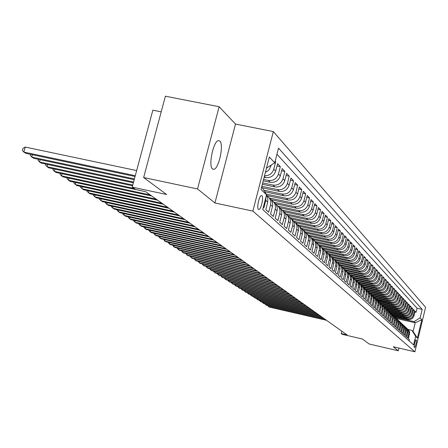 <?xml version="1.0" encoding="UTF-8"?>
<svg xmlns="http://www.w3.org/2000/svg" width="448" height="448" viewBox="0 0 448 448"><rect width="100%" height="100%" fill="white"/><g stroke="black" fill="none" stroke-linecap="round" stroke-linejoin="round"><path stroke-width="0.67" d="M212.52 168.935L213.73 169.322C218.764 169.277 224.134 144.362 219.828 141.019L218.445 140.582C213.377 140.879 208.135 166.006 212.52 168.935M258.423 209.384L258.854 209.535C261.072 209.675 263.872 197.103 261.934 195.72L261.464 195.558C259.241 195.468 256.463 208.102 258.423 209.384M161.207 111.843L152.846 110.18L132.21 187.124L135.604 189.504L145.622 191.654L347.11 334.942L341.18 333.564L342.272 334.326L362.404 339.013L369.141 343.986L398.25 350.784L398.905 348.079M219.122 106.725L165.39 96.197L143.646 177.531L197.534 188.961L214.928 202.983L252.868 211.103L273.336 131.578L235.502 124.068L219.122 106.725L197.534 188.961M252.868 211.103L414.882 351.803L425.6 307.289L273.336 131.578M263.301 207.402L263.838 207.883L265.77 200.357L267.702 202.16L267.831 198.526L266.42 195.255M267.702 202.16L265.787 209.642L268.66 212.246L270.564 204.82L272.44 206.573C273.146 203.235 272.266 200.491 269.797 198.335L268.845 197.434M272.44 206.573L270.553 213.959L273.347 216.49L275.223 209.16L277.049 210.862C277.749 207.575 276.875 204.865 274.434 202.731L273.521 201.869M277.049 210.862L275.19 218.154L277.911 220.618L279.759 213.388L281.54 215.046C282.223 211.798 281.361 209.121 278.947 207.015L278.074 206.186M281.54 215.046L279.703 222.236L282.358 224.638L284.172 217.498L285.908 219.111C286.58 215.908 285.729 213.265 283.349 211.182L282.509 210.386M285.908 219.111L284.099 226.218L286.681 228.553L288.473 221.502L290.164 223.076C290.83 219.912 289.985 217.302 287.627 215.242L286.826 214.48M290.164 223.076L288.383 230.093L290.898 232.366L292.662 225.406L294.308 226.94C294.963 223.815 294.129 221.234 291.805 219.201L291.032 218.473M294.308 226.94L292.555 233.867L295.008 236.085L296.744 229.208L298.351 230.703C298.995 227.618 298.172 225.07 295.87 223.059L295.131 222.359M298.351 230.703L296.621 237.546L299.012 239.708L300.726 232.921L302.294 234.377C302.932 231.325 302.109 228.81 299.835 226.822L299.13 226.15M302.294 234.377L300.586 241.13L302.915 243.242L304.612 236.533L306.135 237.955C306.762 234.942 305.956 232.456 303.705 230.49L303.027 229.846M306.135 237.955L304.45 244.63L306.729 246.691L308.398 240.061L309.887 241.45L310.01 240.867L310.094 239.092L309.557 236.818L306.83 233.453M309.887 241.45L308.224 248.046L310.447 250.051L312.094 243.505L313.544 244.86L313.667 244.283L313.219 240.285L310.542 236.97M313.544 244.86L311.909 251.378L314.076 253.338L315.7 246.865L317.117 248.186L317.24 247.615L316.792 243.662L314.16 240.402M317.117 248.186L315.498 254.632L317.615 256.542L319.222 250.146L320.606 251.434L320.723 250.874L320.281 246.966L317.699 243.757M320.606 251.434L319.01 257.807L321.076 259.678L322.661 253.35L324.016 254.61L324.206 253.49L323.456 249.687L321.154 247.033M324.016 254.61L322.437 260.91L324.458 262.735L326.021 256.48L327.348 257.712L327.533 256.603L327.023 253.338L324.526 250.23M327.348 257.712L325.791 263.939L327.762 265.726L329.308 259.538L330.602 260.742L330.781 259.65L330.282 256.418L327.824 253.361M330.602 260.742L329.062 266.902L330.994 268.643L332.517 262.528L333.782 263.704L333.962 262.623L333.234 258.938L331.05 256.418M333.782 263.704L332.265 269.797L334.146 271.505L335.658 265.451L336.89 266.605L337.07 265.53L336.577 262.371L334.202 259.403M336.89 266.605L335.39 272.625L337.238 274.294L338.727 268.313L339.937 269.438L340.11 268.38L339.618 265.25L337.282 262.326M339.937 269.438L338.453 275.397L340.256 277.026L341.729 271.107L342.91 272.21L343.084 271.163L342.597 268.066L340.301 265.188M342.91 272.21L341.443 278.107L343.213 279.703L344.663 273.846L345.822 274.921L345.996 273.885L345.509 270.822L343.252 267.982M345.822 274.921L344.378 280.756L346.102 282.318L347.542 276.522L348.673 277.575L348.841 276.55L348.365 273.521L346.136 270.721M348.673 277.575L347.245 283.349L348.936 284.883L350.353 279.143L351.462 280.179L351.63 279.16L351.154 276.158L348.964 273.403M351.462 280.179L350.05 285.891L351.708 287.386L353.108 281.708L354.194 282.722L354.362 281.714L353.892 278.746L351.73 276.03M354.194 282.722L352.8 288.378L354.418 289.845L355.807 284.222L356.871 285.214L357.034 284.217L356.569 281.277L354.441 278.594M356.871 285.214L355.488 290.814L357.078 292.247L358.45 286.686L359.492 287.655L359.654 286.67L359.19 283.758L357.095 281.114M359.492 287.655L358.126 293.199L359.682 294.605L361.043 289.1L362.062 290.052L362.225 289.072L361.76 286.188L359.699 283.578M362.062 290.052L360.713 295.534L362.236 296.918L363.58 291.463L364.582 292.393L364.739 291.43L364.28 288.574L362.247 285.998M364.582 292.393L363.244 297.825L364.739 299.18L366.066 293.782L367.046 294.694L367.226 293.25L366.542 290.472L364.745 288.366M367.046 294.694L365.725 300.076L367.192 301.398L368.502 296.05L369.466 296.946L369.622 295.999L369.169 293.194L367.192 290.69M369.466 296.946L368.155 302.277L369.594 303.576L370.894 298.278L371.84 299.158L372.014 297.741L371.342 295.019L369.594 292.97M371.84 299.158L370.546 304.433L371.952 305.71L373.24 300.462L374.164 301.325L374.338 299.925L373.671 297.22L371.952 295.198M374.164 301.325L372.882 306.55L374.265 307.804L375.542 302.602L376.449 303.447L376.617 302.064L375.962 299.387L374.259 297.394M376.449 303.447L375.178 308.627L376.538 309.859L377.798 304.707L378.689 305.536L378.857 304.158L378.202 301.51L376.527 299.538M378.689 305.536L377.434 310.666L378.762 311.87L380.01 306.768L380.884 307.58L381.052 306.219L380.402 303.593L378.75 301.65M380.884 307.58L379.641 312.665L380.951 313.852L382.183 308.795L383.046 309.59L383.208 308.241L382.564 305.637L380.934 303.722L395.45 307.003C398.658 307.395 400.798 306.057 401.873 302.994L403.021 298.278L404.113 299.449L402.808 299.158M383.046 309.59L381.814 314.63L383.096 315.79L384.317 310.778L385.162 311.562L385.319 310.229L384.686 307.647L383.079 305.754M385.162 311.562L383.942 316.557L385.202 317.699L386.411 312.732L387.24 313.499L387.397 312.172L386.764 309.618L385.185 307.748M387.24 313.499L386.03 318.45L387.268 319.57L388.472 314.647L389.284 315.403L389.441 314.087L388.814 311.55L387.251 309.708M389.284 315.403L388.086 320.309L389.301 321.406L390.488 316.529L391.289 317.268L391.44 315.969L390.818 313.454L389.278 311.629M391.289 317.268L390.102 322.134L391.294 323.21L392.47 318.377L393.254 319.105L393.411 317.811L392.795 315.319L391.272 313.522M393.254 319.105L392.084 323.926L393.254 324.985L394.419 320.191L395.192 320.908L395.343 319.626L394.733 317.156L393.232 315.375M395.192 320.908L394.033 325.685L395.181 326.726L396.334 321.972L397.096 322.678L397.247 321.406L396.637 318.959L395.153 317.201M397.096 322.678L395.942 327.415L397.074 328.44L398.216 323.725L398.961 324.419L399.112 323.159L398.507 320.729L397.046 318.993M398.961 324.419L397.824 329.118L398.933 330.126L400.07 325.45L400.798 326.133L400.949 324.884L400.35 322.47L398.905 320.757M400.798 326.133L399.672 330.786L400.764 331.778L401.884 327.141L402.606 327.813L402.752 326.575L402.158 324.184L400.73 322.487M402.606 327.813L401.486 332.433L402.562 333.402L403.676 328.81L404.382 329.465L404.527 328.238L403.934 325.87L402.522 324.19M404.382 329.465L403.273 334.046L404.331 335.003L405.434 330.445L406.129 331.094L406.269 329.874L405.681 327.522L404.292 325.864M406.129 331.094L405.026 335.636L406.067 336.577L407.159 332.058L407.842 332.69L407.988 331.486L407.406 329.151L406.028 327.51M407.842 332.69L406.756 337.198L407.775 338.122L409.002 332.438L408.419 330.114L406.907 328.395M394.19 316.327L407.954 319.463C410.99 319.838 413.011 318.584 414.019 315.689L415.094 311.237L416.069 312.278L414.91 312.015M393.557 315.666L407.282 318.786C410.323 319.166 412.35 317.906 413.364 315L414.445 310.537L413.263 310.268M414.445 310.537L413.454 309.478L412.373 313.964C411.354 316.882 409.315 318.147 406.258 317.766L392.381 314.614M390.594 312.883L404.533 316.047C407.613 316.434 409.668 315.151 410.693 312.211L411.79 307.686L412.793 308.762L411.594 308.493M388.758 311.119L402.774 314.3C405.882 314.686 407.949 313.393 408.99 310.43L410.094 305.866L411.113 306.964L409.898 306.69M386.87 309.322L400.988 312.519C404.118 312.906 406.207 311.606 407.254 308.616L408.369 304.018L409.41 305.133L408.167 304.853M384.938 307.49L399.174 310.71C402.332 311.102 404.438 309.792 405.49 306.774L406.616 302.137L407.674 303.268L406.409 302.988M382.962 305.626L397.326 308.874C400.506 309.266 402.634 307.938 403.698 304.903L404.835 300.222L405.905 301.375L404.622 301.09M378.907 301.795L393.534 305.094C396.771 305.491 398.933 304.147 400.019 301.05L401.173 296.296L402.287 297.489L400.954 297.192M376.858 299.841L391.591 303.156C394.856 303.559 397.034 302.198 398.126 299.079L399.297 294.28L400.428 295.495L399.073 295.193M374.769 297.847L389.609 301.185C392.902 301.588 395.097 300.216 396.206 297.069L397.382 292.225L398.535 293.462L397.158 293.154M372.624 295.814L387.593 299.174C390.914 299.583 393.131 298.194 394.246 295.019L395.438 290.136L396.609 291.396L395.209 291.082M370.429 293.742L385.543 297.13C388.892 297.539 391.126 296.139 392.252 292.936L393.456 288.014L394.649 289.29L393.221 288.977M368.183 291.631L383.454 295.053C386.831 295.462 389.088 294.05 390.225 290.819L391.44 285.846L392.655 287.151L391.199 286.826M365.882 289.475L381.321 292.93C384.731 293.345 387.01 291.917 388.158 288.658L389.385 283.64L390.622 284.967L389.138 284.642M363.524 287.274L379.154 290.769C382.592 291.183 384.894 289.744 386.053 286.457L387.29 281.394L388.55 282.75L387.038 282.414M361.161 285.046L376.947 288.568C380.414 288.988 382.738 287.538 383.908 284.217L385.157 279.104L386.439 280.482L384.905 280.146M358.842 282.794L374.696 286.328C378.196 286.748 380.537 285.281 381.718 281.932L382.984 276.774L384.294 278.18L382.726 277.833M356.451 280.493L372.4 284.043C375.934 284.463 378.297 282.985 379.495 279.602L380.766 274.394L382.105 275.828L380.503 275.475M353.987 278.141L370.065 281.714C373.632 282.139 376.018 280.644 377.222 277.228L378.51 271.975L379.87 273.431L378.241 273.073M351.456 275.738L367.679 279.339C371.28 279.765 373.688 278.258 374.909 274.809L376.208 269.506L377.597 270.99L375.934 270.626M348.858 273.286L365.249 276.92C368.883 277.346 371.314 275.822 372.546 272.339L373.862 266.986L375.278 268.503L373.582 268.128M346.203 270.782L362.768 274.445C366.436 274.882 368.894 273.336 370.138 269.825L371.47 264.415L372.91 265.961L371.179 265.586M343.515 268.234L360.237 271.93C363.944 272.362 366.425 270.805 367.679 267.254L369.029 261.794L370.496 263.374L368.732 262.987M340.782 265.636L357.661 269.354C361.396 269.797 363.905 268.223 365.176 264.634L366.537 259.118L368.038 260.73L366.234 260.338M338.01 262.987L355.023 266.734C358.803 267.176 361.334 265.586 362.617 261.962L363.994 256.39L365.523 258.037L363.686 257.634M335.154 260.282L352.335 264.057C356.149 264.499 358.708 262.892 360.007 259.23L361.396 253.607L362.958 255.282L361.082 254.873M332.22 257.51L349.591 261.318C353.444 261.766 356.026 260.142 357.336 256.446L358.747 250.762L360.343 252.476L358.422 252.056M329.202 254.677L346.791 258.53C350.678 258.978 353.287 257.337 354.614 253.602L356.037 247.856L357.672 249.609L355.712 249.183M326.099 251.782L343.924 255.679C347.855 256.127 350.493 254.47 351.837 250.695L353.276 244.888L354.939 246.674L352.94 246.243M322.913 248.819L341.001 252.762C344.971 253.221 347.637 251.541 348.992 247.722L350.454 241.858L352.15 243.684L350.106 243.242M319.676 245.795L338.01 249.782C342.026 250.242 344.719 248.545 346.091 244.686L347.564 238.762L349.306 240.626L347.211 240.178M316.574 242.749L334.958 246.742C339.013 247.201 341.734 245.487 343.123 241.59L344.613 235.598L346.394 237.502L344.254 237.042M312.57 239.086L313.337 239.618L331.834 243.628C335.933 244.093 338.682 242.357 340.088 238.414L341.6 232.361L343.414 234.31L341.23 233.839M309.982 236.41L328.636 240.447C332.78 240.918 335.563 239.159 336.986 235.172L338.514 229.051L340.374 231.045L338.139 230.563M306.516 233.122L325.371 237.194C329.56 237.664 332.371 235.883 333.81 231.857L335.362 225.663L337.26 227.702L334.97 227.214M302.943 229.751L322.028 233.862C326.262 234.338 329.106 232.534 330.562 228.463L332.13 222.197L334.079 224.286L331.733 223.787M299.292 226.302L318.606 230.457C322.885 230.933 325.763 229.107 327.242 224.986L328.826 218.652L330.82 220.791L328.423 220.282M295.574 222.779L315.101 226.968C319.435 227.444 322.347 225.602 323.837 221.43L325.45 215.023L327.488 217.213L325.03 216.692M291.766 219.167L311.517 223.395C315.896 223.877 318.842 222.006 320.354 217.79L321.983 211.305L324.072 213.55L321.552 213.013M287.907 215.477L307.843 219.733C312.273 220.22 315.252 218.327 316.786 214.06L318.438 207.502L320.578 209.793L317.996 209.25M283.92 211.691L304.08 215.986C308.56 216.474 311.578 214.558 313.13 210.235L314.804 203.599L316.994 205.951L314.35 205.397M279.793 207.805L300.222 212.139C304.758 212.632 307.81 210.694 309.383 206.321L311.08 199.601L313.326 202.014L310.615 201.443M275.531 203.812L296.268 208.202C300.854 208.695 303.946 206.73 305.536 202.306L307.261 195.507L309.562 197.977L306.779 197.394M271.13 199.707L292.214 204.159C296.856 204.658 299.981 202.67 301.599 198.184L303.341 191.302L305.704 193.838L302.854 193.239M266.588 195.496L288.053 200.015C292.751 200.519 295.921 198.498 297.556 193.962L299.326 186.99L301.75 189.588L298.822 188.983M264.712 191.761L283.78 195.765C288.54 196.269 291.749 194.225 293.406 189.627L295.204 182.566L297.69 185.237L294.683 184.61M262.338 187.824L279.395 191.397C284.217 191.906 287.465 189.829 289.15 185.175L290.97 178.024L293.524 180.762L290.438 180.124M262.332 184.29L274.898 186.911C279.776 187.426 283.069 185.321 284.777 180.606L286.625 173.359L289.246 176.176L286.076 175.521M263.222 180.841L270.273 182.308C275.218 182.823 278.55 180.69 280.286 175.907L282.162 168.571L284.855 171.461L281.596 170.789M264.135 177.29L265.524 177.576C270.53 178.091 273.907 175.93 275.666 171.086L277.575 163.643L280.342 166.617L276.987 165.928M275.184 161.084L275.705 161.638L275.078 161.51M416.338 340.155L415.934 339.797L415.604 340.11L414.534 343.319L414.042 346.819L414.579 347.704L415.548 345.761L416.399 341.846L416.427 340.346L415.677 340.004M261.699 186.766L266.538 194.79L262.746 209.58L413.594 344.915L415.649 336.375L411.953 330.383L408.162 329.515M266.538 194.79L260.988 189.521L269.343 157.035L274.747 162.798L278.51 148.126L422.162 309.366L420.112 317.867L421.831 319.704L417.413 338.05L415.649 336.375M263.586 179.435L268.391 180.432L270.273 182.308M262.685 182.924L273.062 185.086L274.898 186.911M261.817 186.318L277.614 189.616L279.395 191.397M263.771 190.198L282.044 194.029L283.78 195.765M266.106 194.068L286.356 198.33L288.053 200.015M269.528 198.078L290.562 202.518L292.214 204.159M273.874 202.199L294.655 206.595L296.268 208.202M278.113 206.22L298.654 210.577L300.222 212.139M282.285 210.151L302.546 214.458L304.08 215.986M286.328 213.976L306.348 218.243L307.843 219.733M290.237 217.7L310.061 221.939L311.517 223.395M293.994 221.329L313.678 225.546L315.101 226.968M297.601 224.857L317.218 229.068L318.606 230.457M301.241 228.329L320.667 232.506L322.028 233.862M304.926 231.745L324.044 235.872L325.371 237.194M308.51 235.082L327.342 239.154L328.636 240.447M311.987 238.342L330.562 242.368L331.834 243.628M315.37 241.522L333.715 245.504L334.958 246.742M318.651 244.63L336.795 248.578L338.01 249.782M321.832 247.66L339.814 251.58L341.001 252.762M324.946 250.628L342.765 254.52L343.924 255.679M328.014 253.534L345.649 257.393L346.791 258.53M331.022 256.385L348.477 260.21L349.591 261.318M333.99 259.179L351.243 262.97L352.335 264.057M336.879 261.912L353.954 265.67L355.023 266.734M339.679 264.583L356.614 268.313L357.661 269.354M342.401 267.193L359.212 270.906L360.237 271.93M345.033 269.746L361.766 273.448L362.768 274.445M347.642 272.255L364.263 275.934L365.249 276.92M350.314 274.742L366.71 278.376L367.679 279.339M352.918 277.172L369.113 280.767L370.065 281.714M355.46 279.558L371.47 283.119L372.4 284.043M357.941 281.893L373.783 285.421L374.696 286.328M360.354 284.178L376.051 287.678L376.947 288.568M362.712 286.418L378.274 289.895L379.154 290.769M365.008 288.613L380.458 292.074L381.321 292.93M367.287 290.774L382.603 294.207L383.454 295.053M369.538 292.902L384.709 296.302L385.543 297.13M371.756 294.991L386.775 298.362L387.593 299.174M373.918 297.041L388.808 300.384L389.609 301.185M376.029 299.046L390.802 302.372L391.591 303.156M377.72 300.748L392.762 304.326L393.534 305.094M380.083 302.949L394.688 306.242L395.45 307.003M382.054 304.847L396.581 308.129L397.326 308.874M384.076 306.734L398.44 309.982L399.174 310.71M386.058 308.582L400.266 311.802L400.988 312.519M387.996 310.402L402.063 313.594L402.774 314.3M389.889 312.189L403.833 315.353L404.533 316.047M391.742 313.942L405.569 317.083L406.258 317.766M416.069 312.278L417.049 308.213L276.948 154.218M265.418 172.295L267.557 171.114L269.31 169.394L271.191 165.077M275.705 161.638L273.784 169.114C272.25 173.583 269.158 175.806 264.522 175.784M280.342 166.617L278.454 173.992C276.713 178.802 273.358 180.947 268.391 180.432M284.855 171.461L282.996 178.741C281.277 183.484 277.967 185.601 273.062 185.086M289.246 176.176L287.414 183.361C285.723 188.042 282.453 190.126 277.614 189.616M293.524 180.762L291.715 187.858C290.046 192.478 286.821 194.538 282.044 194.029M297.69 185.237L295.91 192.242C294.263 196.801 291.077 198.834 286.356 198.33M301.75 189.588L299.992 196.51C298.368 201.012 295.226 203.017 290.562 202.518M305.704 193.838L303.974 200.67C302.372 205.117 299.264 207.094 294.655 206.595M309.562 197.977L307.854 204.725C306.275 209.121 303.206 211.07 298.654 210.577M313.326 202.014L311.64 208.684C310.083 213.024 307.048 214.95 302.546 214.458M316.994 205.951L315.33 212.542C313.796 216.832 310.8 218.73 306.348 218.243M320.578 209.793L318.937 216.306C317.419 220.545 314.457 222.426 310.061 221.939M324.072 213.55L322.454 219.985C320.953 224.174 318.03 226.027 313.678 225.546M327.488 217.213L325.886 223.574C324.408 227.718 321.513 229.55 317.218 229.068M330.82 220.791L329.246 227.08C327.779 231.174 324.923 232.982 320.667 232.506M334.079 224.286L332.522 230.507C331.078 234.556 328.25 236.342 324.044 235.872M337.26 227.702L335.726 233.856C334.298 237.86 331.503 239.624 327.342 239.154M340.374 231.045L338.856 237.126C337.445 241.086 334.678 242.833 330.562 242.368M343.414 234.31L341.919 240.33C340.519 244.244 337.786 245.969 333.715 245.504M346.394 237.502L344.91 243.454C343.532 247.33 340.827 249.038 336.795 248.578M349.306 240.626L347.838 246.518C346.478 250.348 343.801 252.039 339.814 251.58M352.15 243.684L350.706 249.514C349.356 253.305 346.713 254.974 342.765 254.52M354.939 246.674L353.511 252.442C352.178 256.194 349.558 257.846 345.649 257.393M357.672 249.609L356.255 255.315C354.939 259.028 352.346 260.658 348.477 260.21M360.343 252.476L358.943 258.126C357.638 261.8 355.074 263.413 351.243 262.97M362.958 255.282L361.575 260.876C360.287 264.516 357.75 266.112 353.954 265.67M365.523 258.037L364.157 263.57C362.88 267.17 360.366 268.755 356.614 268.313M368.038 260.73L366.682 266.213C365.422 269.78 362.93 271.342 359.212 270.906M370.496 263.374L369.163 268.8C367.909 272.334 365.445 273.879 361.766 273.448M372.91 265.961L371.588 271.337C370.35 274.837 367.909 276.366 364.263 275.934M375.278 268.503L373.968 273.823C372.742 277.29 370.328 278.807 366.71 278.376M377.597 270.99L376.303 276.265C375.088 279.692 372.697 281.193 369.113 280.767M379.87 273.431L378.588 278.656C377.39 282.055 375.021 283.539 371.47 283.119M382.105 275.828L380.834 281.002C379.646 284.368 377.3 285.841 373.783 285.421M384.294 278.18L383.04 283.304C381.864 286.636 379.534 288.098 376.051 287.678M386.439 280.482L385.196 285.566C384.037 288.865 381.73 290.31 378.274 289.895M388.55 282.75L387.318 287.784C386.165 291.054 383.88 292.482 380.458 292.074M390.622 284.967L389.402 289.957C388.259 293.199 385.997 294.616 382.603 294.207M392.655 287.151L391.446 292.096C390.314 295.31 388.069 296.71 384.709 296.302M394.649 289.29L393.456 294.19C392.336 297.377 390.107 298.771 386.775 298.362M396.609 291.396L395.427 296.251C394.318 299.41 392.112 300.787 388.808 300.384M398.535 293.462L397.365 298.278C396.262 301.409 394.078 302.775 390.802 302.372M400.428 295.495L399.263 300.266C398.177 303.369 396.01 304.724 392.762 304.326M402.287 297.489L401.134 302.221C400.058 305.295 397.908 306.639 394.688 306.242M404.113 299.449L402.97 304.142C401.901 307.194 399.773 308.521 396.581 308.129M405.905 301.375L404.779 306.029C403.721 309.053 401.604 310.369 398.44 309.982M407.674 303.268L406.554 307.882C405.502 310.884 403.407 312.189 400.266 311.802M409.41 305.133L408.302 309.708C407.26 312.682 405.177 313.975 402.063 313.594M411.113 306.964L410.015 311.506C408.985 314.451 406.924 315.734 403.833 315.353M412.793 308.762L411.701 313.27C410.682 316.193 408.638 317.464 405.569 317.083M409.147 340.934L409.461 339.646L408.453 338.733L409.657 332.668L409.097 330.753L407.736 329.134M411.953 330.383L413.101 331.486L415.201 322.778L414.07 321.625L420.112 317.867M396.575 318.534L415.201 322.778L421.831 319.704M395.321 317.358L414.07 321.625M132.21 187.124L166.639 194.505L143.646 177.531M414.882 351.803L393.26 346.763L398.25 350.784M341.774 331.15L341.18 333.564M417.049 308.213L422.162 309.366M405.188 326.766L407.042 329.246L407.159 332.058M403.441 325.108L405.311 327.611L405.434 330.445M401.666 323.428L403.553 325.954L403.676 328.81M399.857 321.714L401.766 324.262L401.884 327.141M398.014 319.967L399.946 322.549L400.07 325.45M396.144 318.198L397.947 320.404L398.216 323.725M394.24 316.394L396.211 319.021L396.334 321.972M392.302 314.558L394.296 317.212L394.419 320.191M390.331 312.693L392.196 314.966L392.47 318.377M388.321 310.789L390.365 313.499L390.488 316.529M386.277 308.851L388.343 311.59L388.472 314.647M384.199 306.88L385.465 308.084L386.288 309.646L386.411 312.732M382.077 304.875L383.359 306.096L384.194 307.67L384.317 310.778M379.921 302.831L381.22 304.063L382.06 305.654L382.183 308.795M378.09 301.022L379.887 303.604L380.01 306.768M375.474 298.626L377.507 301.078L377.944 302.865L377.798 304.707M373.195 296.464L375.25 298.945L375.693 300.742L375.542 302.602M370.866 294.258L372.949 296.766L373.391 298.586L373.24 300.462M368.491 292.012L370.602 294.549L371.05 296.38L370.894 298.278M366.072 289.716L368.211 292.286L368.659 294.134L368.502 296.05M363.602 287.381L365.77 289.979L366.223 291.85L366.066 293.782M361.082 284.995L363.278 287.627L363.742 289.509L363.58 291.463M358.512 282.565L360.741 285.225L361.206 287.129L361.043 289.1M355.891 280.078L358.148 282.772L358.618 284.698L358.45 286.686M353.214 277.547L355.505 280.269L355.975 282.212L355.807 284.222M350.482 274.96L352.806 277.715L353.282 279.681L353.108 281.708M347.687 272.317L350.045 275.111L350.526 277.094L350.353 279.143M344.837 269.618L347.228 272.446L347.715 274.45L347.542 276.522M341.925 266.862L343.246 267.982L344.355 269.73L344.842 271.751L344.663 273.846M338.951 264.046L340.295 265.182L341.415 266.946L341.908 268.99L341.729 271.107M335.905 261.167L337.282 262.326L338.408 264.107L338.906 266.174L338.727 268.313M332.797 258.222L334.197 259.403L335.339 261.201L335.843 263.29L335.658 265.451M329.616 255.214L331.05 256.413L332.198 258.233L332.707 260.344L332.517 262.528M326.362 252.134L327.824 253.355L328.989 255.198L329.498 257.331L329.308 259.538M323.036 248.987L324.526 250.23L325.702 252.09L326.217 254.246L326.021 256.48M319.631 245.767L321.149 247.027L322.336 248.909L322.862 251.087L322.661 253.35M316.142 242.463L317.694 243.751L318.898 245.655L319.424 247.862L319.222 250.146M313.337 239.618L314.843 241.31L315.571 242.861L315.7 246.865M308.913 235.626L310.537 236.964L311.763 238.907L312.301 241.164L312.094 243.505M305.166 232.086L306.824 233.447L308.067 235.413L308.605 237.698L308.398 240.061M301.325 228.452L302.17 229.034C304.427 231.006 305.239 233.509 304.612 236.533M297.388 224.728L298.262 225.327C300.546 227.326 301.37 229.852 300.726 232.921M293.35 220.909L294.258 221.53C296.565 223.546 297.399 226.106 296.744 229.208M289.206 216.994L290.147 217.633C292.482 219.671 293.322 222.264 292.662 225.406M284.956 212.974L285.93 213.634C288.294 215.701 289.145 218.322 288.473 221.502M280.594 208.852L281.602 209.53C283.993 211.618 284.85 214.278 284.172 217.498M276.114 204.613L277.155 205.313C279.58 207.43 280.448 210.123 279.759 213.388M271.51 200.267L272.591 200.984C275.044 203.129 275.923 205.856 275.223 209.16M266.784 195.793L267.904 196.538C270.385 198.71 271.275 201.471 270.564 204.82M265.961 197.047L265.77 200.357M274.747 162.798L266.504 168.078M267.131 167.675L266.409 168.437M413.101 331.486L417.413 338.05M214.928 202.983L235.502 124.068M268.8 305.85L268.598 306.634L325.92 319.872M267.562 305.564L269.287 307.07L326.497 320.286M266.028 304.08L265.826 304.881L323.579 318.209M264.768 303.789L266.521 305.323L324.167 318.629M263.211 302.288L263.004 303.1L321.199 316.518M261.929 301.991L263.71 303.548L321.798 316.943M260.344 300.462L260.131 301.286L318.78 314.793M259.045 300.16L260.854 301.745L319.385 315.23M257.432 298.603L257.219 299.449L316.322 313.046M256.116 298.306L257.953 299.908L316.938 313.488M254.47 296.722L254.251 297.573L313.818 311.27M253.154 296.414L254.996 298.043L314.451 311.718M251.462 294.801L251.238 295.674L311.276 309.462M250.135 294.498L252 296.15L311.914 309.915M248.399 292.852L248.175 293.737L308.689 307.619M247.066 292.544L248.948 294.224L309.338 308.084M245.291 290.864L245.056 291.766L306.057 305.749M243.942 290.556L245.84 292.264L306.723 306.219M242.122 288.848L241.886 289.766L303.386 303.845M240.772 288.54L242.687 290.27L304.058 304.326M238.902 286.793L238.661 287.728L300.658 301.907M237.541 286.485L239.473 288.243L301.347 302.4M235.626 284.704L235.379 285.656L297.886 299.942M234.254 284.39L236.208 286.177L298.586 300.434M232.288 282.576L232.042 283.55L295.07 297.931M230.91 282.262L232.882 284.077L295.775 298.435M228.894 280.414L228.642 281.4L292.197 295.893M227.511 280.101L229.499 281.943L292.919 296.402M225.439 278.208L225.182 279.216L289.274 293.81M224.045 277.894L226.05 279.765L290.007 294.336M221.922 275.968L221.659 276.993L286.294 291.693M220.517 275.649L222.544 277.553L287.045 292.225M218.344 273.683L218.07 274.725L283.259 289.537M216.927 273.364L218.977 275.296L284.026 290.08M214.693 271.354L214.418 272.418L280.174 287.342M213.27 271.034L215.337 273L280.952 287.89M210.98 268.985L210.694 270.071L277.026 285.102M209.546 268.66L211.635 270.659L277.816 285.667M207.194 266.571L206.903 267.674L273.818 282.822M205.75 266.241L207.861 268.279L274.624 283.394M203.336 264.107L203.039 265.238L270.547 280.498M201.886 263.782L204.014 265.849L271.37 281.081M199.405 261.598L199.102 262.752L267.215 278.124M197.943 261.268L200.094 263.374L268.055 278.723M195.395 259.039L195.093 260.215L263.816 275.71M193.928 258.709L196.101 260.854L264.673 276.315M191.313 256.43L190.999 257.634L260.35 273.246M189.834 256.099L192.03 258.283L261.223 273.868M187.146 253.775L186.827 254.996L256.816 270.732M185.657 253.439L187.88 255.662L257.706 271.365M182.902 251.059L182.571 252.308L253.215 268.167M181.401 250.723L182.571 252.308L183.641 252.986L254.122 268.811M178.567 248.293L178.231 249.57L249.536 265.552M177.055 247.957L178.231 249.57L179.323 250.258L250.46 266.213M174.143 245.465L173.802 246.77L245.778 262.881M172.626 245.129L173.802 246.77L174.916 247.475L246.725 263.553M169.63 242.586L169.282 243.914L241.948 260.154M168.101 242.245L169.282 243.914L170.419 244.636L242.911 260.842M165.026 239.641L164.668 241.002L238.034 257.37M163.486 239.299L164.668 241.002L165.827 241.735L239.019 258.076M160.322 236.639L159.953 238.028L234.035 254.531M158.771 236.292L158.676 236.656L159.953 238.028L161.14 238.778L235.043 255.248M155.523 233.57L155.142 234.987L229.953 251.625M153.961 233.223L153.86 233.604L155.142 234.987L156.358 235.754L230.983 252.358M150.618 230.434L150.231 231.885L225.781 248.662M149.044 230.087L148.938 230.49L150.231 231.885L151.469 232.669L226.834 249.407M145.606 227.231L145.208 228.715L221.519 245.627M144.026 226.878L143.909 227.31L145.208 228.715L146.474 229.516L222.594 246.394M140.487 223.955L140.078 225.478L217.162 242.53M138.897 223.602L138.774 224.062L141.372 226.29L218.26 243.309M135.251 220.606L134.837 222.163L212.705 239.361M133.65 220.254L133.521 220.741L136.158 222.998L213.83 240.162M129.903 217.185L129.478 218.781L208.146 236.118M128.29 216.832L128.156 217.342L130.827 219.632L209.3 236.936M124.432 213.685L123.995 215.32L203.487 232.803M122.808 213.332L122.662 213.87L125.378 216.188L204.663 233.643M118.838 210.106L118.384 211.775L198.716 229.415M117.202 209.748L117.051 210.314L119.801 212.671L199.92 230.272M113.109 206.444L112.65 208.152L193.838 225.943M111.468 206.08L111.306 206.679L114.094 209.065L195.065 226.817M107.251 202.692L106.775 204.445L188.838 222.387M105.594 202.328L105.426 202.961L108.259 205.38L190.098 223.283M101.254 198.85L100.766 200.648L183.719 218.747M99.585 198.486L99.406 199.153L102.284 201.606L185.013 219.666M95.11 194.919L94.612 196.762L178.478 215.023M93.436 194.555L93.246 195.255L96.163 197.742L179.799 215.958M88.822 190.893L88.306 192.78L173.107 211.198M87.13 190.523L86.934 191.262L89.897 193.788L174.462 212.162M82.376 186.76L81.85 188.703L167.602 207.284M80.679 186.396L80.466 187.169L83.479 189.734L168.991 208.275M75.774 182.532L75.23 184.526L161.958 203.269M74.06 182.162L73.836 182.974L76.899 185.578L163.38 204.282M69.003 178.192L68.443 180.236L156.167 199.153M67.278 177.822L67.043 178.674L68.443 180.236L70.151 181.317L157.629 200.194M62.059 173.74L61.482 175.84L150.226 194.93M60.323 173.37L60.077 174.266L61.482 175.84L63.235 176.949L151.726 195.994M54.936 169.176L54.342 171.332L134.086 188.44M53.189 168.801L52.931 169.747L54.342 171.332L56.146 172.474L145.667 191.688M47.628 164.489L47.018 166.706L132.77 185.052M45.87 164.114L45.595 165.105L47.018 166.706L48.866 167.877L132.569 185.791M40.124 159.673L39.497 161.958L133.582 182.028M38.36 159.298L38.069 160.345L39.497 161.958L41.395 163.156L133.375 182.79M32.424 154.734L31.769 157.08L134.417 178.914M30.643 154.353L30.341 155.45L31.769 157.08L33.723 158.312L134.204 179.698M136.651 170.57L25.234 147.062L23.839 152.074L135.274 175.7M25.234 147.062L22.954 148.428L22.4 150.427L23.839 152.074L25.844 153.334L135.061 176.512M264.359 176.417L265.524 177.576M407.282 318.786L407.954 319.463M413.364 315L414.019 315.689M270.402 165.581L270.922 166.124M273.784 169.114L275.666 171.086M278.454 173.992L280.286 175.907M282.996 178.741L284.777 180.606M287.414 183.361L289.15 185.175M291.715 187.858L293.406 189.627M295.91 192.242L297.556 193.962M299.992 196.51L301.599 198.184M303.974 200.67L305.536 202.306M307.854 204.725L309.383 206.321M311.64 208.684L313.13 210.235M315.33 212.542L316.786 214.06M318.937 216.306L320.354 217.79M322.454 219.985L323.837 221.43M325.886 223.574L327.242 224.986M329.246 227.08L330.562 228.463M332.522 230.507L333.81 231.857M335.726 233.856L336.986 235.172M338.856 237.126L340.088 238.414M341.919 240.33L343.123 241.59M344.91 243.454L346.091 244.686M347.838 246.518L348.992 247.722M350.706 249.514L351.837 250.695M353.511 252.442L354.614 253.602M356.255 255.315L357.336 256.446M358.943 258.126L360.007 259.23M361.575 260.876L362.617 261.962M364.157 263.57L365.176 264.634M366.682 266.213L367.679 267.254M369.163 268.8L370.138 269.825M371.588 271.337L372.546 272.339M373.968 273.823L374.909 274.809M376.303 276.265L377.222 277.228M378.588 278.656L379.495 279.602M380.834 281.002L381.718 281.932M383.04 283.304L383.908 284.217M385.196 285.566L386.053 286.457M387.318 287.784L388.158 288.658M389.402 289.957L390.225 290.819M391.446 292.096L392.252 292.936M393.456 294.19L394.246 295.019M395.427 296.251L396.206 297.069M397.365 298.278L398.126 299.079M399.263 300.266L400.019 301.05M401.134 302.221L401.873 302.994M402.97 304.142L403.698 304.903M404.779 306.029L405.49 306.774M406.554 307.882L407.254 308.616M408.302 309.708L408.99 310.43M410.015 311.506L410.693 312.211M411.701 313.27L412.373 313.964M408.862 333.637L409.534 334.264M212.766 169.12L213.73 169.322M258.535 209.468L258.854 209.535"/></g></svg>
